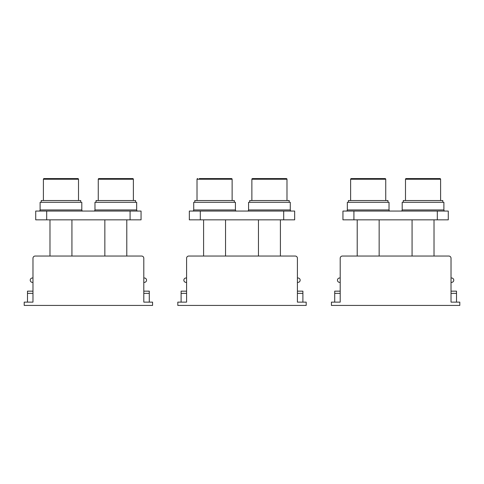 <?xml version="1.0" encoding="UTF-8"?>
<svg xmlns="http://www.w3.org/2000/svg" width="484" height="484" viewBox="0 0 484 484"><rect width="100%" height="100%" fill="white"/><g stroke="black" fill="none" stroke-linecap="round" stroke-linejoin="round"><path stroke-width="0.73" d="M340.204 277.991L340.204 258.238A2.196 2.196 0 0 1 342.394 256.042L448.825 256.042A2.196 2.196 0 0 1 451.021 258.238L451.021 302.131L459.8 302.131L459.8 305.422L331.425 305.422L331.425 302.131L340.204 302.131L340.204 277.991L339.653 277.991A2.196 2.196 0 0 0 337.457 280.182A2.196 2.196 0 0 0 339.653 282.378L340.204 282.378M451.021 282.378L451.572 282.378A2.196 2.196 0 0 0 453.768 280.182A2.196 2.196 0 0 0 451.572 277.991L451.021 277.991M451.021 293.352L456.509 293.352L456.509 302.131M456.509 293.352L456.509 291.156L451.021 291.156M340.204 293.352L334.716 293.352L334.716 302.131M340.204 291.156L334.716 291.156L334.716 293.352M434.015 256.042L434.015 219.839M412.072 219.839L412.072 256.042M353.919 211.06L342.944 211.06L342.944 219.839L353.919 219.839L353.919 211.06L448.281 211.06L448.281 219.839L353.919 219.839M390.128 211.06A1.095 1.095 0 0 1 389.027 209.959L347.337 209.959A1.095 1.095 0 0 1 346.235 211.06M347.337 209.959L347.337 202.282L389.027 202.282L389.027 209.959M387.932 202.282L387.932 200.527L348.432 200.527L348.432 202.282M385.736 200.527L385.736 179.237A0.659 0.659 0 0 0 385.076 178.578L351.281 178.578A0.659 0.659 0 0 0 350.628 179.237L350.628 200.527M368.179 178.578L359.406 178.578M401.097 211.06A1.095 1.095 0 0 0 402.198 209.959L443.889 209.959A1.095 1.095 0 0 0 444.99 211.06M443.889 209.959L443.889 202.282L402.198 202.282L402.198 209.959M442.793 202.282L442.793 200.527L403.293 200.527L403.293 202.282M440.597 200.527L440.597 179.237A0.659 0.659 0 0 0 439.938 178.578L406.143 178.578A0.659 0.659 0 0 0 405.489 179.237L405.489 200.527M379.154 256.042L379.154 219.839M357.21 219.839L357.21 256.042M186.588 277.991L186.588 258.238A2.196 2.196 0 0 1 188.784 256.042L295.216 256.042A2.196 2.196 0 0 1 297.412 258.238L297.412 302.131L306.19 302.131L306.19 305.422L177.809 305.422L177.809 302.131L186.588 302.131L186.588 277.991L186.044 277.991A2.196 2.196 0 0 0 183.847 280.182A2.196 2.196 0 0 0 186.044 282.378L186.588 282.378M297.412 282.378L297.956 282.378A2.196 2.196 0 0 0 300.153 280.182A2.196 2.196 0 0 0 297.956 277.991L297.412 277.991M297.412 293.352L302.893 293.352L302.893 302.131M302.893 293.352L302.893 291.156L297.412 291.156M186.588 293.352L181.107 293.352L181.107 302.131M186.588 291.156L181.107 291.156L181.107 293.352M280.405 256.042L280.405 219.839M258.456 219.839L258.456 256.042M200.303 211.06L189.335 211.06L189.335 219.839L200.303 219.839L200.303 211.06L294.665 211.06L294.665 219.839L200.303 219.839M236.513 211.06A1.095 1.095 0 0 1 235.418 209.959L193.721 209.959A1.095 1.095 0 0 1 192.626 211.06M193.721 209.959L193.721 202.282L235.418 202.282L235.418 209.959M234.316 202.282L234.316 200.527L194.822 200.527L194.822 202.282M232.126 200.527L232.126 179.237A0.659 0.659 0 0 0 231.467 178.578L199.281 178.578M197.672 178.578A0.659 0.659 0 0 0 197.012 179.237L197.012 200.527M247.487 211.06A1.095 1.095 0 0 0 248.582 209.959L290.279 209.959A1.095 1.095 0 0 0 291.374 211.06M290.279 209.959L290.279 202.282L248.582 202.282L248.582 209.959M289.178 202.282L289.178 200.527L249.683 200.527L249.683 202.282M286.988 200.527L286.988 179.237A0.659 0.659 0 0 0 286.328 178.578L252.533 178.578A0.659 0.659 0 0 0 251.874 179.237L251.874 200.527M225.544 256.042L225.544 219.839M203.595 219.839L203.595 256.042M32.979 277.991L32.979 258.238A2.196 2.196 0 0 1 35.175 256.042L141.606 256.042A2.196 2.196 0 0 1 143.796 258.238L143.796 302.131L152.575 302.131L152.575 305.422L24.2 305.422L24.2 302.131L32.979 302.131L32.979 277.991L32.428 277.991A2.196 2.196 0 0 0 30.232 280.182A2.196 2.196 0 0 0 32.428 282.378L32.979 282.378M143.796 282.378L144.347 282.378A2.196 2.196 0 0 0 146.543 280.182A2.196 2.196 0 0 0 144.347 277.991L143.796 277.991M143.796 293.352L149.284 293.352L149.284 302.131M149.284 293.352L149.284 291.156L143.796 291.156M32.979 293.352L27.491 293.352L27.491 302.131M32.979 291.156L27.491 291.156L27.491 293.352M126.79 256.042L126.79 219.839M104.847 219.839L104.847 256.042M46.694 211.06L35.719 211.06L35.719 219.839L46.694 219.839L46.694 211.06L141.056 211.06L141.056 219.839L46.694 219.839M82.903 211.06A1.095 1.095 0 0 1 81.802 209.959L40.111 209.959A1.095 1.095 0 0 1 39.01 211.06M40.111 209.959L40.111 202.282L81.802 202.282L81.802 209.959M80.707 202.282L80.707 200.527L41.207 200.527L41.207 202.282M78.511 200.527L78.511 179.237A0.659 0.659 0 0 0 77.857 178.578L44.062 178.578A0.659 0.659 0 0 0 43.403 179.237L43.403 200.527M93.872 211.06A1.095 1.095 0 0 0 94.973 209.959L136.663 209.959A1.095 1.095 0 0 0 137.765 211.06M136.663 209.959L136.663 202.282L94.973 202.282L94.973 209.959M135.568 202.282L135.568 200.527L96.068 200.527L96.068 202.282M133.372 200.527L133.372 179.237A0.659 0.659 0 0 0 132.719 178.578L98.924 178.578A0.659 0.659 0 0 0 98.264 179.237L98.264 200.527M71.928 256.042L71.928 219.839M49.985 219.839L49.985 256.042M437.306 219.839L437.306 211.06M350.628 179.237L385.736 179.237M405.489 179.237L440.597 179.237M283.697 219.839L283.697 211.06M197.012 179.237L232.126 179.237M251.874 179.237L286.988 179.237M130.081 219.839L130.081 211.06M43.403 179.237L78.511 179.237M98.264 179.237L133.372 179.237"/></g></svg>
